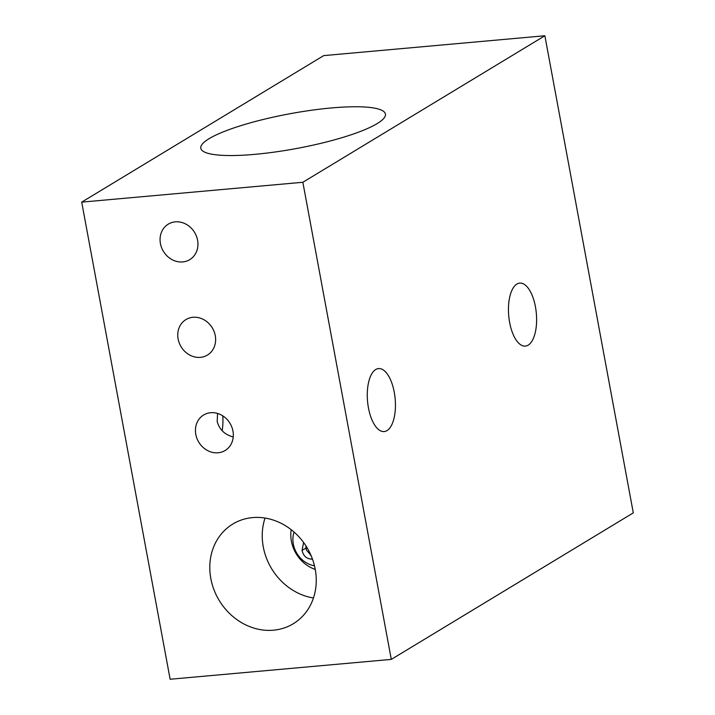 <?xml version="1.0" encoding="UTF-8"?>
<svg xmlns="http://www.w3.org/2000/svg" width="715" height="715" viewBox="0 0 715 715"><rect width="100%" height="100%" fill="white"/><g stroke="black" fill="none" stroke-linecap="round" stroke-linejoin="round"><path stroke-width="1.07" d="M315.261 569.435A33.632 29.556 58.8 0 1 291.398 541.192A33.632 29.556 58.8 0 1 291.193 529.681M331.438 107.947A93.88 17.687 169.5 0 1 385.421 114.043A93.88 17.687 169.5 0 1 296.341 148.541A93.88 17.687 169.5 0 1 200.808 148.255A93.88 17.687 169.5 0 1 331.438 107.947M391.293 659.391L633.293 512.87L544.866 35.75L302.856 182.271L391.293 659.391L170.134 679.25L81.707 202.131L323.707 55.609L544.866 35.75M368.448 407.89A31.621 13.862 -95.1 0 1 378.53 368.574A31.621 13.862 -95.1 0 1 395.163 398.836A31.621 13.862 -95.1 0 1 384.187 431.565A31.621 13.862 -95.1 0 1 368.448 407.89M509.625 322.42A31.621 13.862 -95.1 0 1 519.698 283.104A31.621 13.862 -95.1 0 1 536.339 313.367A31.621 13.862 -95.1 0 1 525.355 346.096A31.621 13.862 -95.1 0 1 509.625 322.42M302.856 182.271L81.707 202.131M160.428 243.565A20.753 18.241 58.8 0 1 168.257 224.144A20.753 18.241 58.8 0 1 194.605 232.446A20.753 18.241 58.8 0 1 189.752 259.643A20.753 18.241 58.8 0 1 160.428 243.565M195.803 434.416A20.753 18.241 58.8 0 1 203.632 414.995A20.753 18.241 58.8 0 1 229.98 423.298A20.753 18.241 58.8 0 1 225.127 450.495A20.753 18.241 58.8 0 1 195.803 434.416M178.115 338.99A20.753 18.241 58.8 0 1 185.945 319.569A20.753 18.241 58.8 0 1 212.292 327.872A20.753 18.241 58.8 0 1 207.439 355.069A20.753 18.241 58.8 0 1 178.115 338.99M210.836 578.587A58.299 51.239 58.8 0 1 232.831 524.024A58.299 51.239 58.8 0 1 306.86 547.359A58.299 51.239 58.8 0 1 293.221 623.775A58.299 51.239 58.8 0 1 210.836 578.587M217.583 413.44L217.181 421.475C219.416 429.554 224.769 434.72 233.233 436.981M222.785 415.862A31.621 13.862 -95.1 0 1 222.142 430.734M265.042 518.053A58.299 51.239 -121.2 0 0 263.263 546.841A58.299 51.239 -121.2 0 0 313.438 597.99M314.484 565.788A24.703 21.709 58.8 0 1 294.062 532.049M306.109 548.065L305.868 545.777M311.043 555.484L310.23 554.965M306.377 546.582L306.261 549.889L310.882 555.126M312.205 558.379L311.034 559.094C306.297 558.647 303.312 555.752 302.061 550.398L303.589 542.471M312.491 559.166L311.034 559.094M306.092 547.958L302.061 550.398"/></g></svg>
